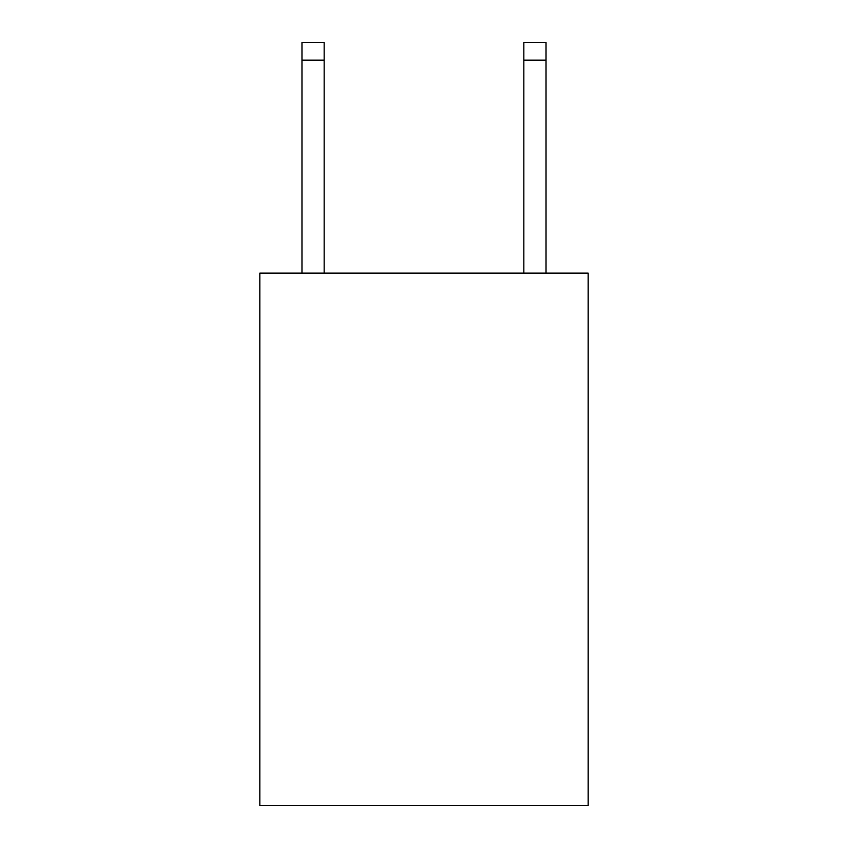 <?xml version="1.0" encoding="UTF-8"?>
<svg xmlns="http://www.w3.org/2000/svg" width="848" height="848" viewBox="0 0 848 848"><rect width="100%" height="100%" fill="white"/><g stroke="black" fill="none" stroke-linecap="round" stroke-linejoin="round"><path stroke-width="1.27" d="M588.173 273.13L588.173 805.6L259.827 805.6L259.827 273.13L588.173 273.13M324.159 273.13L324.159 60.144L301.973 60.144L301.973 42.4L324.159 42.4L324.159 60.144M301.973 273.13L301.973 60.144M546.027 273.13L546.027 42.4L523.841 42.4L523.841 273.13M523.841 60.144L546.027 60.144"/></g></svg>
